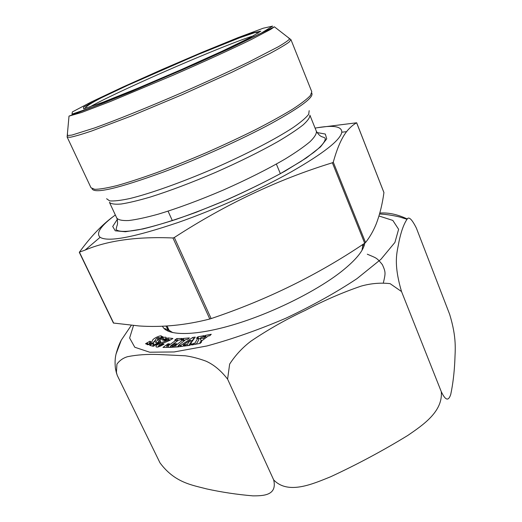 <?xml version="1.0" encoding="UTF-8"?>
<svg xmlns="http://www.w3.org/2000/svg" width="522" height="522" viewBox="0 0 522 522"><rect width="100%" height="100%" fill="white"/><g stroke="black" fill="none" stroke-linecap="round" stroke-linejoin="round"><path stroke-width="0.78" d="M317.696 127.668L356.663 122.787C353.133 124.706 349.773 127.655 346.556 131.661C341.505 138.2 337.075 148.372 333.277 162.179L332.364 162.779C278.004 179.47 225.328 204.376 174.322 237.51L172.958 237.98C137.227 236.433 107.956 240.459 85.138 250.064L79.429 252.152C90.626 236.727 101.973 224.806 113.463 216.395M113.418 323.033L139.152 325.969C162.094 327.522 185.636 325.199 209.792 319.001L211.142 318.583C266.833 299.896 318.015 274.768 364.689 243.213L365.55 242.547C369.909 237.014 373.517 230.678 376.375 223.547C379.859 214.307 382.378 203.985 383.931 192.585L356.643 122.814M315.099 128.118C332.971 124.856 341.877 126.213 341.819 132.203C340.337 140.144 323.451 153.383 291.165 171.914C259.395 189.708 215.599 209.342 178.511 222.359C134.271 237.327 108.139 242.306 100.107 237.301C95.689 233.262 100.766 225.817 115.342 214.973M117.3 375.494L159.967 462.799C174.746 482.85 192.344 485.095 206.595 488.905C221.7 492.213 237.132 494.53 252.896 495.861C262.775 495.854 277.502 495.776 273.672 479.888C288.183 495.156 313.207 483.757 330.654 476.756C357.407 464.332 383.148 450.551 407.871 435.4C422.546 425.293 443.093 411.688 441.279 391.663C446.845 403.447 449.285 398.619 450.734 394.462C452.855 384.381 454.212 373.341 454.806 361.354C455.158 349.74 456.913 338.165 449.657 314.342L416.38 228.101C411.871 219.136 408.752 216.186 407.023 219.266C403.767 224.121 401.092 231.566 398.991 241.608C397.392 251.389 392.825 261.966 401.535 291.557L390.084 283.635C380.466 282.572 370.816 283.4 361.133 286.115C342.191 292.601 323.614 300.672 305.409 310.322C286.702 319.04 268.595 329.278 251.095 341.055C242.6 347.463 235.455 355.143 229.647 364.095L227.592 379.135C220.982 370.6 213.752 364.597 205.89 361.12C198.588 358.438 191.711 356.663 185.258 355.782L158.551 354.51C147.152 354.086 136.803 354.816 127.512 356.702C123.094 358.02 119.571 360.5 116.935 364.141L116.386 372.734L117.3 375.494M117.117 375.031L115.447 368.584C114.801 363.012 115.016 358.131 116.073 353.942L121.313 340.122L131.283 325.35M194.876 343.195L197.936 338.002L196.403 338.302L197.864 336.86L204.2 335.633L202.745 337.075L201.094 337.395L200.22 338.745L203.593 338.099L205.772 336.488L204.03 336.827L205.479 335.378L211.253 334.263L209.811 335.711L208.193 336.018L199.906 342.243L201.649 341.91L200.167 343.391L191.633 345.003L193.127 343.528L194.876 343.195L195.385 344.292M164.025 344.187C159.282 346.934 156.593 347.743 155.961 346.621C156.13 345.473 157.788 344.194 160.933 342.791L169.226 339.692L166.929 339.43L165.213 340.546L163.954 340.403L167.849 337.93L172.906 338.484C166.72 342.654 158.14 344.135 158.76 345.544L160.3 345.303L162.701 343.939L164.025 344.187M174.733 340.076L176.762 338.602L182.204 338.484L180.168 339.972L178.7 339.998L170.655 345.858L172.116 345.845L174.961 343.77L176.638 343.744L171.718 347.339L162.962 347.417L167.875 343.861L169.5 343.841L166.655 345.903L168.143 345.884L176.182 340.044L174.733 340.076M364.767 243.161C363.606 250.612 355.808 260.087 341.368 271.584C317.239 290.545 274.924 311.823 237.373 323.536C199.769 335.268 171.568 336.357 163.908 328.358L162.355 326.257M177.734 346.934L172.025 347.274L173.95 345.76L175.594 345.636L183.033 339.776L181.388 339.907L183.274 338.432L189.369 337.923L187.483 339.411L185.839 339.548L178.4 345.427L179.953 345.368L180.906 345.244L192.807 337.44L195.261 337.101L190.302 344.011L191.731 343.822L189.988 345.336L183.901 346.132L185.643 344.624L187.183 344.422L190.302 340.259L183.183 344.944L184.69 344.748L182.948 346.256L177.734 346.934M154.636 344.69L152.946 344.272L153.892 343.62L152.939 343.385L149.67 345.375L153.351 346.295L160.613 342.027L160.652 341.101L158.558 341.447C158.049 340.99 163.64 337.773 163.758 338.811L162.453 340.096L164.032 340.2L166.309 337.695C165.422 335.542 155.171 340.84 155.654 342.576L158.068 342.68L154.636 344.69L154.949 345.355M150.799 341.616L149.338 343.045C150.675 343.515 151.785 342.497 152.672 339.992C154.505 337.61 161.481 334.856 161.533 336.22L160.998 337.219L162.205 336.527L163.145 336.892L158.283 339.678L157.35 339.313L159.236 337.603C157.748 337.46 156.554 338.145 155.647 339.659C156.026 342.256 147.25 345.766 147.06 344.422L147.635 343.43L146.447 344.109L145.553 343.73L149.899 341.244L150.799 341.616M379.82 213.061C388.544 212.434 397.712 214.425 407.323 219.025M362.014 250.266L362.953 244.361M165.957 326.074L168.156 329.715L172.678 332.586M227.592 379.135L273.672 479.888M401.535 291.557L441.279 391.663M176.762 338.602L177.597 340.396L176.658 341.075M178.172 340.383L177.597 340.396M170.655 345.858L171.353 347.345M172.116 345.845L172.541 346.738M174.961 343.77L175.385 344.664M167.099 346.843L166.342 347.391M167.875 343.861L168.28 344.729M166.655 345.903L167.353 347.378M168.143 345.884L168.841 347.365M170.877 346.327L169.454 347.365M176.182 340.044L176.801 341.381M179.953 345.368L180.514 346.569M183.274 338.432L184.116 340.24L185.056 340.168M178.4 345.427L179.026 346.765M173.95 345.76L174.57 347.084M175.594 345.636L176.214 346.96M177.18 346.889L178.57 345.792M183.033 339.776L183.711 341.231M183.483 340.742L184.116 340.24M190.302 340.259L191.15 342.093L188.599 345.518M193.708 339.261L190.732 341.186M180.906 345.244L181.467 346.445M192.807 337.44L193.649 339.267M190.302 344.011L190.647 344.768M185.643 344.624L186.204 345.832M187.183 344.422L187.744 345.629M183.183 344.944L183.548 345.734M167.849 337.93L168.645 339.626M170.59 339.913L169.258 339.763M162.701 343.939L163.099 344.774M158.975 346.008L157.644 346.986M169.226 339.692L169.585 340.461M153.455 345.342L152.313 346.034M152.939 343.385L153.259 344.057M152.946 344.272L153.781 346.04M158.381 343.339L158.068 342.68M157.474 342.817L158.753 341.858M163.993 339.3L165.578 339.006M197.936 338.002L198.784 339.848L196.279 344.122M197.864 336.86L198.706 338.7L198.399 339.006M200.468 338.36L198.706 338.7M200.22 338.745L201.074 340.598L202.432 340.344M203.593 338.099L204.063 339.117M205.772 336.488L206.229 337.493M205.479 335.378L206.177 337.382M206.666 337.166L206.327 337.232M199.906 342.243L200.35 343.208M193.127 343.528L193.636 344.624M162.205 336.527L162.538 337.238M147.635 343.43L148.222 344.664M149.612 343.626L148.131 344.474M149.899 341.244L150.245 341.982M161.207 337.662L159.445 338.054M155.563 339.972L153.116 342.686M160.998 337.219L161.331 337.93M174.322 237.51L211.142 318.583M172.958 237.98L209.792 319.001M332.364 162.779L364.689 243.213M333.277 162.179L365.55 242.547M79.52 252.367L113.672 323.144M89.601 107.095C104.146 98.521 155.987 74.855 198.81 56.983C224.747 46.145 243.063 39.059 253.757 35.718M198.693 54.197L127.89 85.23L99.748 98.541L83.5 107.16L83.683 108.889L102.436 102.436L137.456 88.381L181.036 69.733L222.072 51.228L250.469 37.46L260.811 31.17L253.02 32.814L230.613 41.16L198.693 54.197M316.991 132.549L325.304 134.043L326.733 138.839L320.508 146.904L306.44 157.885L285.11 171.066C267.682 180.651 248.452 190.152 227.409 199.58L196.181 212.278C175.973 219.625 158.251 225.178 143.021 228.943L125.397 231.742L115.251 230.796L112.713 226.476L117.293 219.384M316.404 131.355C316.652 133.828 314.518 137.286 309.99 141.736C304.058 146.715 295.863 152.424 285.403 158.858C267.779 169.135 247.076 179.542 223.279 190.073C199.345 200.291 177.61 208.343 158.075 214.216C146.238 217.478 136.47 219.586 128.784 220.525C122.448 220.799 118.455 220.003 116.817 218.137L109.437 202.34C110.964 203.971 114.86 204.533 121.117 204.017C128.732 202.836 138.441 200.52 150.258 197.055C169.767 190.902 191.548 182.68 215.593 172.397C239.507 161.827 260.374 151.504 278.187 141.436C288.77 135.152 297.096 129.632 303.151 124.869C307.791 120.641 310.042 117.411 309.892 115.186L316.404 131.355C321.115 138.819 323.692 135.988 325.297 138.571C325.147 141.847 321.278 146.48 313.696 152.463L301.148 161.291L279.896 173.917C263.101 182.909 244.89 191.757 225.263 200.455C208.193 207.632 191.776 213.955 176.025 219.41C160.783 224.271 148.405 227.703 138.891 229.7C126.957 231.879 118.814 232.068 116.034 229.563L116.915 225.863C117.561 224.943 117.691 222.796 117.306 219.416L116.817 218.137M309.174 110.657L308.698 114.285C306.075 117.711 300.9 122.122 293.181 127.512C275.747 138.976 246.26 154.31 213.896 168.495C181.447 182.491 150.127 193.597 129.847 198.53C120.641 200.5 113.887 201.277 109.587 200.859L106.612 198.732M311.673 92.994C314.446 96.903 301.005 107.056 271.355 123.453C242.045 139.302 199.273 158.597 163.419 172.058C118.018 188.572 94.221 194.119 92.016 188.696M91.011 187.75L94.691 189.316C99.545 189.31 106.958 188.07 116.928 185.597C128.281 182.406 141.579 178.074 156.822 172.599C172.88 166.564 189.577 159.843 206.908 152.431C224.153 144.809 240.453 137.182 255.819 129.554C270.213 122.141 282.454 115.369 292.535 109.242C301.142 103.637 307.099 99.063 310.42 95.513L311.784 91.761L290.963 39.672L289.038 42.132C285.312 44.827 278.918 48.624 269.861 53.518L231.827 72.284L181.865 94.834L131.303 115.995L91.631 131.015C81.876 134.298 74.744 136.386 70.229 137.266L67.123 137.005L91.011 187.75M67.521 133.873L67.377 135.576L71.945 135.074L94.626 127.936C116.125 120.197 147.902 107.395 181.075 93.02C206.386 81.947 228.956 71.612 248.772 62.02L278.18 46.823C284.425 43.163 288.281 40.52 289.749 38.889L288.398 37.832M290.963 39.672L274.396 26.805L270.84 29.297L251.212 39.561C232.218 48.84 203.639 61.903 173.297 75.129L110.299 101.536L81.673 112.452L69.008 116.112L67.123 137.005M88.166 104.472L94.567 101.327M201.936 52.383L161.696 69.654L122.82 87.063L91.082 102.051L72.369 111.93L71.997 114.142L92.831 107.023L132.614 91.082L182.504 69.739L229.399 48.579L261.444 33.01L272.621 26.113L263.284 28.201L237.778 37.734L201.936 52.383M378.985 215.991L392.831 220.428L398.612 229.288L394.919 242.43L380.949 259.284L356.891 278.702C336.201 292.45 312.489 305.644 285.756 318.27C258.377 329.924 232.081 339.163 206.862 345.982L174.139 351.952L149.684 352.213L134.793 347.254L129.626 338.002L133.488 325.545M160.3 345.303L160.672 346.093M356.656 122.761L383.931 192.52M79.305 252.341L113.437 323.072M167.06 326.002L169.232 330.654M362.294 244.798L362.947 246.43M168.058 211.156L172.364 220.682M276.36 164.065L280.386 173.715M84.799 108.596C88.322 101.17 150.649 75.116 198.575 54.295L239.892 37.695L253.666 33.01C255.623 32.24 257.111 32.312 258.129 33.232M100.107 237.301L85.132 250.058M341.819 132.203L346.556 131.655M274.396 26.805L230.744 48.031L196.814 63.462L130.748 91.918L104.256 102.684L69.008 116.112M115.44 368.584L116.38 372.741M116.073 353.942C117.62 348.285 119.362 343.678 121.313 340.122M407.01 219.273L400.491 217.25C401.294 217.341 389.216 214.261 379.553 214.033M367.286 254.201C376.349 258.136 376.506 257.366 382.417 264.706C385.68 272.164 385.706 272.849 383.389 282.735M167.451 329.493L168.247 331.189M363.312 244.329L364.01 246.064M362.999 245.001L363.456 244.028M168.156 329.715L163.908 328.358M158.76 345.544L159.275 346.634M163.758 338.811L164.319 340.005M158.558 341.447L159.223 342.85M159.236 337.603L159.804 338.804M149.338 343.045L149.912 344.246"/></g></svg>
